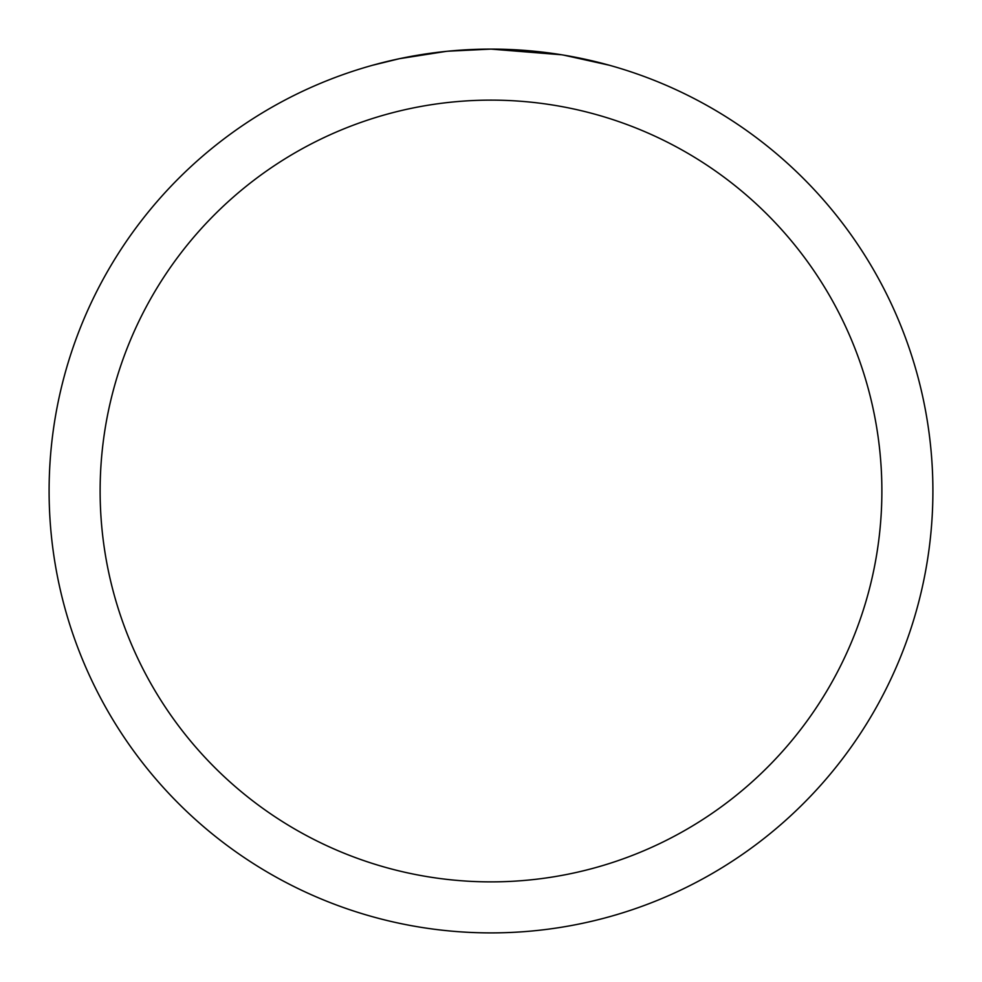 <?xml version="1.0" encoding="UTF-8"?>
<svg xmlns="http://www.w3.org/2000/svg" width="982" height="982" viewBox="0 0 982 982"><rect width="100%" height="100%" fill="white"/><g stroke="black" fill="none" stroke-linecap="round" stroke-linejoin="round"><path stroke-width="1.47" d="M498.966 49.174L504.453 49.309M539.928 51.813L541.647 52.009M561.655 54.783L491 49.1A441.9 441.9 0 0 1 932.9 491A441.9 441.9 0 0 1 491 932.9A441.9 441.9 0 0 1 49.1 491A441.9 441.9 0 0 1 491 49.1L448.013 51.199M563.533 55.09L609.184 65.193M491 100.127A390.873 390.873 0 0 1 881.873 491A390.873 390.873 0 0 1 491 881.873A390.873 390.873 0 0 1 100.127 491A390.873 390.873 0 0 1 491 100.127M446.147 51.383L399.514 58.674L372.829 65.193M461.835 50.07L468.132 49.689M407.591 57.042L427.354 53.703M431.11 53.175L441.299 51.899M452.236 50.806L458.569 50.291M460.177 50.18L462.632 50.008M466.389 49.787L473.078 49.468M482.96 49.174L491 49.1"/></g></svg>
